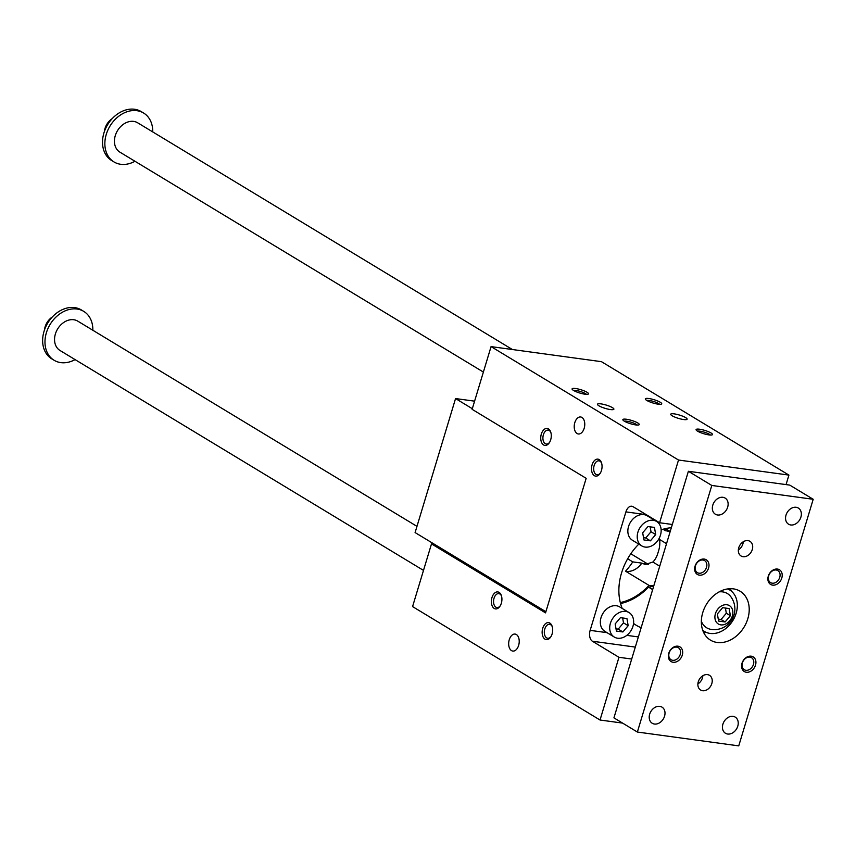 <?xml version="1.0" encoding="UTF-8"?>
<svg xmlns="http://www.w3.org/2000/svg" width="856" height="856" viewBox="0 0 856 856"><rect width="100%" height="100%" fill="white"/><g stroke="black" fill="none" stroke-linecap="round" stroke-linejoin="round"><path stroke-width="1.28" d="M545.54 612.875L586.167 478.322L472.127 409.329L491.066 346.616L678.519 460.036L659.591 522.749L633.033 506.677A8.571 5.2 97.8 0 0 631.76 506.228A8.571 5.2 97.8 0 0 625.918 511.888L590.148 630.358A8.571 5.2 97.8 0 0 592.405 641.23L618.963 657.301L600.024 720.014L412.571 606.594L431.499 543.881L545.54 612.875M631.696 659.034L618.963 657.301M622.569 723.095L600.024 720.014M670.195 531.501L666.107 529.029A54.313 41.794 121.2 0 0 665.968 528.516M659.366 537.964L659.644 539.515A17.152 10.39 97.8 0 1 658.649 550.643L657.836 553.318A17.152 10.39 97.8 0 1 652.85 562.028L645.285 564.521L641.797 563.12A17.152 13.193 -58.8 0 1 625.554 571.198L648.987 585.376A53.168 40.906 -58.8 0 1 620.3 602.571M663.025 529.265L665.487 530.752A17.152 13.193 -58.8 0 1 670.023 532.09M641.797 563.12L632.755 561.878A53.168 40.906 -58.8 0 1 625.554 571.198M653.941 585.343A17.152 13.193 -58.8 0 1 648.987 585.376M630.797 553.757L648.345 564.372A17.152 10.39 -82.2 0 0 648.367 564.393L642.578 563.59M627.651 558.797L632.755 561.878M664.973 528.751A53.168 40.906 -58.8 0 1 665.487 530.752M545.893 611.719L415.096 532.571L455.553 398.564L472.319 408.708M455.553 398.564L474.588 401.164M616.01 628.818L618.214 629.128L623.489 622.868L622.644 617.968M628.176 625.704L622.9 631.963L616.395 631.075L615.164 623.928L620.44 617.668L626.945 618.556L628.176 625.704L623.489 622.868M622.9 631.963L618.214 629.128M617.625 638.212A14.295 11 -58.8 0 1 614.276 637.046A14.295 11 -58.8 0 1 612.265 619.123A14.295 11 -58.8 0 1 629.074 612.586A14.295 11 -58.8 0 1 632.145 628.475A14.295 11 -58.8 0 1 617.625 638.212M629.074 612.586L619.701 606.915A14.295 11 121.2 0 0 602.892 613.452A14.295 11 121.2 0 0 604.903 631.375L614.276 637.046M652.657 589.602L648.57 587.13A22.866 17.591 121.2 0 0 653.802 585.814M600.987 403.882A8.571 1.733 -163.2 0 1 609.707 406.311A8.571 1.733 -163.2 0 1 613.891 409.2A8.571 1.733 -163.2 0 1 605.181 408.376A8.571 1.733 -163.2 0 1 597.467 404.246A8.571 1.733 -163.2 0 1 600.987 403.882M674.218 413.876A8.571 1.733 16.8 0 0 670.697 414.229A8.571 1.733 16.8 0 0 678.401 418.359A8.571 1.733 16.8 0 0 687.111 419.183A8.571 1.733 16.8 0 0 682.938 416.294A8.571 1.733 16.8 0 0 674.218 413.876M637.164 425.047A7.03 1.423 16.8 0 0 636.168 424.287A7.03 1.423 16.8 0 0 626.785 421.205A7.03 1.423 16.8 0 0 624.345 421.184M626.378 419.247A8.571 1.733 -163.2 0 1 635.815 421.976A8.571 1.733 -163.2 0 1 638.993 424.844A8.571 1.733 -163.2 0 1 630.562 423.741A8.571 1.733 -163.2 0 1 622.922 419.996A8.571 1.733 -163.2 0 1 626.378 419.247M586.392 394.327A7.03 1.423 16.8 0 0 585.397 393.567A7.03 1.423 16.8 0 0 576.013 390.486A7.03 1.423 16.8 0 0 573.573 390.464M575.607 388.528A8.571 1.733 -163.2 0 1 585.044 391.256A8.571 1.733 -163.2 0 1 588.222 394.124A8.571 1.733 -163.2 0 1 579.79 393.022A8.571 1.733 -163.2 0 1 572.15 389.277A8.571 1.733 -163.2 0 1 575.607 388.528M697.565 431.167A7.03 1.423 -163.2 0 1 700.005 431.189A7.03 1.423 -163.2 0 1 710.384 435.041M699.598 429.231A8.571 1.733 16.8 0 0 696.153 429.98A8.571 1.733 16.8 0 0 703.782 433.725A8.571 1.733 16.8 0 0 712.213 434.837A8.571 1.733 16.8 0 0 709.046 431.97A8.571 1.733 16.8 0 0 699.598 429.231M646.794 400.448A7.03 1.423 -163.2 0 1 649.233 400.469A7.03 1.423 -163.2 0 1 659.612 404.321M648.827 398.511A8.571 1.733 16.8 0 0 645.381 399.26A8.571 1.733 16.8 0 0 653.021 403.005A8.571 1.733 16.8 0 0 661.442 404.118A8.571 1.733 16.8 0 0 658.275 401.25A8.571 1.733 16.8 0 0 648.827 398.511M641.786 545.914L632.413 540.243A14.295 11 -58.8 0 1 629.342 524.354A14.295 11 -58.8 0 1 643.862 514.616A14.295 11 -58.8 0 1 647.211 515.783L656.584 521.454A14.295 11 121.2 0 0 653.235 520.288A14.295 11 121.2 0 0 638.715 530.025A14.295 11 121.2 0 0 641.786 545.914A14.295 11 121.2 0 0 658.596 539.376A14.295 11 121.2 0 0 656.584 521.454M641.155 627.705A54.313 41.794 -58.8 0 1 636.243 625.276A54.313 41.794 -58.8 0 1 633.547 623.446M622.216 608.434A54.313 41.794 -58.8 0 1 638.801 544.106M661.132 529.853A54.313 41.794 -58.8 0 1 671.35 527.692M648.57 587.13A54.313 41.794 -58.8 0 1 620.568 603.566M491.066 346.616L601.458 361.671L788.922 475.091L786.054 484.603M434.431 544.277L431.499 543.881M550.697 439.749A8.571 5.2 -82.2 0 0 550.686 431.948A8.571 5.2 -82.2 0 0 543.314 430.268A8.571 5.2 -82.2 0 0 541.634 442.606A8.571 5.2 -82.2 0 0 549.188 442.959A8.571 5.2 -82.2 0 0 550.697 439.749M601.468 470.468A8.571 5.2 -82.2 0 0 601.458 462.668A8.571 5.2 -82.2 0 0 594.085 460.988A8.571 5.2 -82.2 0 0 592.395 473.315A8.571 5.2 -82.2 0 0 599.949 473.678A8.571 5.2 -82.2 0 0 601.468 470.468M501.338 603.245A8.571 5.2 97.8 0 1 499.818 606.455A8.571 5.2 97.8 0 1 492.264 606.091A8.571 5.2 97.8 0 1 493.955 593.764A8.571 5.2 97.8 0 1 501.327 595.444A8.571 5.2 97.8 0 1 501.338 603.245M552.109 633.964A8.571 5.2 97.8 0 1 550.59 637.164A8.571 5.2 97.8 0 1 543.036 636.811A8.571 5.2 97.8 0 1 544.716 624.473A8.571 5.2 97.8 0 1 552.099 626.164A8.571 5.2 97.8 0 1 552.109 633.964M584.177 428.31A8.571 5.2 -82.2 0 0 580.646 416.979A8.571 5.2 -82.2 0 0 574.344 424.769A8.571 5.2 -82.2 0 0 578.335 433.971A8.571 5.2 -82.2 0 0 584.177 428.31M518.629 645.413A8.571 5.2 97.8 0 1 512.787 651.074A8.571 5.2 97.8 0 1 508.796 641.872A8.571 5.2 97.8 0 1 515.098 634.071A8.571 5.2 97.8 0 1 518.629 645.413M672.313 524.482L659.591 522.749M788.922 475.091L678.519 460.036M549.509 442.456A7.03 4.259 97.8 0 1 546.278 444.05A7.03 4.259 97.8 0 1 543.389 434.762A7.03 4.259 97.8 0 1 548.182 430.119A7.03 4.259 97.8 0 1 550.868 432.515M600.281 473.165A7.03 4.259 97.8 0 1 597.049 474.77A7.03 4.259 97.8 0 1 594.16 465.471A7.03 4.259 97.8 0 1 598.954 460.838A7.03 4.259 97.8 0 1 601.64 463.235M501.509 596.011A7.03 4.259 -82.2 0 0 498.823 593.615A7.03 4.259 -82.2 0 0 494.03 598.258A7.03 4.259 -82.2 0 0 496.919 607.546A7.03 4.259 -82.2 0 0 500.15 605.952M552.28 626.731A7.03 4.259 -82.2 0 0 549.584 624.334A7.03 4.259 -82.2 0 0 544.801 628.967A7.03 4.259 -82.2 0 0 547.69 638.255A7.03 4.259 -82.2 0 0 550.922 636.661M655.685 534.572L654.466 527.424L647.96 526.547L642.685 532.796L643.915 539.943L650.41 540.832L655.685 534.572L650.999 531.736L645.724 537.996L643.519 537.696M650.164 526.847L650.999 531.736M650.41 540.832L645.724 537.996M813.2 499.283L789.767 485.106L688.385 471.281L613.934 717.863L637.367 732.041L738.749 745.876L813.2 499.283L711.807 485.459L688.385 471.281M112.189 118.642A14.295 11 121.2 0 0 104.4 131.514M134.97 161.27A28.59 21.999 -58.8 0 1 120.707 164.288A28.59 21.999 -58.8 0 1 113.998 161.945L111.654 160.521A28.59 21.999 -58.8 0 1 107.631 124.676A28.59 21.999 -58.8 0 1 141.251 111.612L143.594 113.024A28.59 21.999 -58.8 0 1 152.732 131.92M512.38 349.515L137.677 122.804A17.152 13.193 121.2 0 0 117.507 130.647A17.152 13.193 121.2 0 0 119.915 152.154L483.373 372.06M113.998 161.945A28.59 21.999 -58.8 0 1 109.975 126.1A28.59 21.999 -58.8 0 1 143.594 113.024M75.093 359.606A28.59 21.999 -58.8 0 1 60.819 362.623A28.59 21.999 -58.8 0 1 54.121 360.28A28.59 21.999 -58.8 0 1 50.097 324.435A28.59 21.999 -58.8 0 1 83.706 311.359A28.59 21.999 -58.8 0 1 92.844 330.255M423.495 570.406L60.038 350.5A17.152 13.193 -58.8 0 1 56.346 331.422A17.152 13.193 -58.8 0 1 73.766 319.737A17.152 13.193 -58.8 0 1 77.789 321.15L416.968 526.365M54.121 360.28L51.777 358.857A28.59 21.999 -58.8 0 1 47.754 323.012A28.59 21.999 -58.8 0 1 81.374 309.947L83.706 311.359M727.707 588.917A24.3 18.693 -58.8 0 1 729.58 589.87A24.3 18.693 -58.8 0 1 734.801 616.876A24.3 18.693 -58.8 0 1 710.127 633.44A24.3 18.693 -58.8 0 1 704.424 631.45A24.3 18.693 -58.8 0 1 702.712 630.23M711.336 629.417A20.009 15.397 -58.8 0 1 711.154 629.395A20.009 15.397 -58.8 0 1 701.353 621.253M719.126 591.87A20.009 15.397 -58.8 0 1 730.885 596.782A20.64 20.64 0 0 1 711.154 629.395M718.27 619.123L721.041 619.498L726.316 613.249L725.428 608.049M717.189 642.471A28.59 21.999 -58.8 0 1 710.48 640.128A28.59 21.999 -58.8 0 1 706.468 604.283A28.59 21.999 -58.8 0 1 740.076 591.207A28.59 21.999 -58.8 0 1 746.229 622.986A28.59 21.999 -58.8 0 1 717.189 642.471M703.718 632.616A28.59 21.999 121.2 0 0 706.296 632.402M731.292 591.089A28.59 21.999 121.2 0 0 730.296 588.693M777.473 569.069A8.571 6.602 -58.8 0 1 779.688 581.92A8.571 6.602 -58.8 0 1 767.982 580.325A8.571 6.602 -58.8 0 1 777.473 569.069M776.189 570A7.03 5.404 121.2 0 0 768.656 575.842A7.03 5.404 121.2 0 0 770.561 582.604A7.03 5.404 121.2 0 0 778.832 579.394A7.03 5.404 121.2 0 0 777.837 570.577A7.03 5.404 121.2 0 0 776.189 570M746.314 672.249A8.571 6.602 121.2 0 0 755.816 660.993A8.571 6.602 121.2 0 0 744.11 659.398A8.571 6.602 121.2 0 0 746.314 672.249M745.908 670.291A7.03 5.404 121.2 0 0 753.055 665.497A7.03 5.404 121.2 0 0 751.536 657.686A7.03 5.404 121.2 0 0 742.355 662.951A7.03 5.404 121.2 0 0 744.26 669.713A7.03 5.404 121.2 0 0 745.908 670.291M704.253 559.075A8.571 6.602 121.2 0 0 694.751 570.342A8.571 6.602 121.2 0 0 706.457 571.936A8.571 6.602 121.2 0 0 704.253 559.075M702.969 560.017A7.03 5.404 121.2 0 0 695.436 565.848A7.03 5.404 121.2 0 0 697.34 572.621A7.03 5.404 121.2 0 0 705.601 569.411A7.03 5.404 121.2 0 0 704.616 560.594A7.03 5.404 121.2 0 0 702.969 560.017M673.094 662.266A8.571 6.602 -58.8 0 1 670.879 649.404A8.571 6.602 -58.8 0 1 682.585 650.999A8.571 6.602 -58.8 0 1 673.094 662.266M672.688 660.308A7.03 5.404 121.2 0 0 679.825 655.514A7.03 5.404 121.2 0 0 678.316 647.703A7.03 5.404 121.2 0 0 669.135 652.957A7.03 5.404 121.2 0 0 671.04 659.73A7.03 5.404 121.2 0 0 672.688 660.308M747.941 540.618A8.571 6.602 121.2 0 0 739.231 546.46A8.571 6.602 121.2 0 0 741.071 555.993A8.571 6.602 121.2 0 0 751.161 552.077A8.571 6.602 121.2 0 0 749.952 541.324A8.571 6.602 121.2 0 0 747.941 540.618M743.297 541.73A8.571 6.602 -58.8 0 1 738.353 549.916M702.626 690.717A8.571 6.602 -58.8 0 1 700.615 690.011A8.571 6.602 -58.8 0 1 699.405 679.257A8.571 6.602 -58.8 0 1 709.496 675.331A8.571 6.602 -58.8 0 1 711.336 684.864A8.571 6.602 -58.8 0 1 702.626 690.717M697.886 683.923A8.571 6.602 121.2 0 0 702.84 675.748M790.784 524.974A9.437 7.255 -58.8 0 1 788.569 524.204A9.437 7.255 -58.8 0 1 787.242 512.37A9.437 7.255 -58.8 0 1 798.338 508.057A9.437 7.255 -58.8 0 1 800.371 518.543A9.437 7.255 -58.8 0 1 790.784 524.974M733.004 716.344A9.437 7.255 121.2 0 0 723.427 722.774A9.437 7.255 121.2 0 0 725.449 733.26A9.437 7.255 121.2 0 0 736.545 728.948A9.437 7.255 121.2 0 0 735.218 717.114A9.437 7.255 121.2 0 0 733.004 716.344M717.563 514.991A9.437 7.255 121.2 0 0 727.14 508.56A9.437 7.255 121.2 0 0 725.118 498.074A9.437 7.255 121.2 0 0 714.022 502.386A9.437 7.255 121.2 0 0 715.348 514.21A9.437 7.255 121.2 0 0 717.563 514.991M659.783 706.361A9.437 7.255 -58.8 0 1 661.998 707.131A9.437 7.255 -58.8 0 1 663.325 718.954A9.437 7.255 -58.8 0 1 652.229 723.267A9.437 7.255 -58.8 0 1 650.196 712.78A9.437 7.255 -58.8 0 1 659.783 706.361M711.807 485.459L637.367 732.041M717.371 613.923L718.601 621.071L725.107 621.959L730.382 615.699L729.152 608.562L722.646 607.674L717.371 613.923M730.382 615.699L726.316 613.249M725.107 621.959L721.041 619.498M720.838 624.869A10.721 8.25 121.2 0 0 732.715 610.788A10.721 8.25 121.2 0 0 718.077 608.787A10.721 8.25 121.2 0 0 720.838 624.869M52.312 316.988A14.295 11 121.2 0 0 44.523 329.849M635.302 647.082L592.405 641.23M666.524 543.678L659.644 539.515M659.73 566.191L652.85 562.028M638.362 636.928L626.806 635.355M607.022 632.659L590.148 630.358M646.205 514.659L625.918 511.888M702.787 630.455L704.424 631.45M727.942 588.875L729.58 589.87"/></g></svg>
